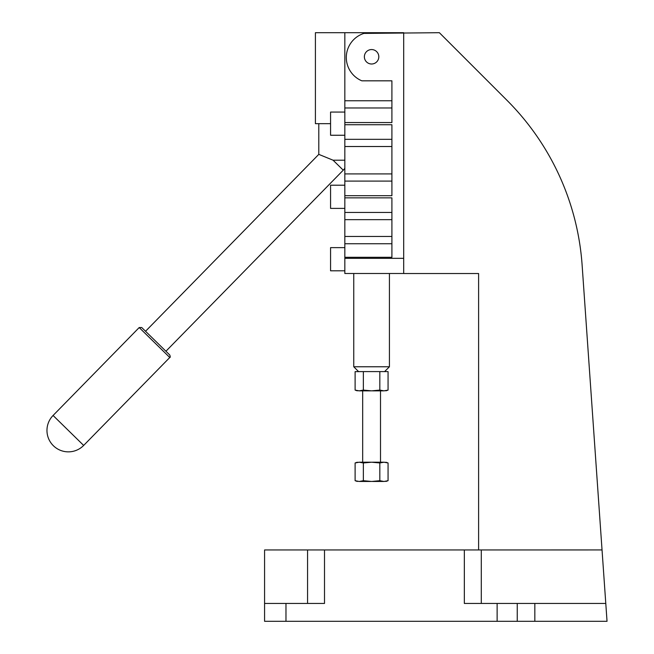 <?xml version="1.0" encoding="UTF-8"?>
<svg xmlns="http://www.w3.org/2000/svg" width="654" height="654" viewBox="0 0 654 654"><rect width="100%" height="100%" fill="white"/><g stroke="black" fill="none" stroke-linecap="round" stroke-linejoin="round"><path stroke-width="0.98" d="M362.676 390.855L362.676 462.198M380.505 462.198L380.505 390.855M353.757 273.495L353.757 366.771L358.572 371.595L387.642 371.595M380.268 371.595L384.609 371.595L389.424 366.771L389.424 273.495M364.368 56.775A7.227 7.227 0 0 0 371.595 64.002A7.227 7.227 0 0 0 378.813 56.775A7.227 7.227 0 0 0 371.595 49.557A7.227 7.227 0 0 0 364.368 56.775M318.792 123.663L318.792 154.369L145.54 331.267L141.722 327.523L169.754 354.983L165.928 351.239L343.26 170.179L333.066 160.197L318.792 154.369M139.196 327.548L53.08 415.478A21.402 21.402 0 0 0 60.282 450.271A21.402 21.402 0 0 0 83.663 445.431L169.778 357.501L139.196 327.548L141.722 327.523M344.838 247.629L330.564 247.629L330.564 270.813L344.838 270.813M344.838 185.205L330.564 185.205L330.564 208.389L344.838 208.389M344.838 112.071L330.564 112.071L330.564 135.255L344.838 135.255M602.04 549.94L605.784 603.446L464.34 603.446L464.34 549.957L602.04 549.94L582.125 265.172A258.624 258.624 0 0 0 507.005 100.34L439.365 32.7L363.886 33.411A25.285 25.285 0 0 1 366.632 32.7L363.886 33.411A25.285 25.285 0 0 0 361.85 80.826L391.909 80.826L391.909 122.56L344.838 122.56L344.838 32.7L315.408 32.7L315.408 123.663L330.564 123.663M344.838 122.56L344.838 124.734L391.909 124.734L391.909 195.693L344.838 195.693L344.838 124.734M344.838 195.693L344.838 197.86L391.909 197.86L391.909 257.292L344.838 257.292L344.838 197.86M344.838 257.292L344.838 273.495L403.698 273.495M264.576 603.446L264.576 549.957L324.507 549.957L324.507 603.446L264.576 603.446L264.576 621.3L607.035 621.3L605.784 603.446M464.34 549.957L324.507 549.957M403.698 33.411L403.698 273.527L478.605 273.527L478.605 549.94M534.833 603.446L534.833 621.3M439.39 32.716L507.005 100.34M165.928 351.239L145.54 331.267M388.067 371.644L388.067 390.086L383.947 390.855L379.827 390.086L371.595 390.855L363.354 390.086L359.234 390.855L355.114 390.086L355.114 371.644L362.913 371.595M363.354 390.086L363.354 371.644M379.827 390.086L379.827 371.644M383.44 390.855L372.608 390.855M370.573 390.855L359.741 390.855M358.727 390.855C356.863 390.855 356.863 390.855 358.727 390.855M388.067 462.967L388.067 480.698L383.947 481.467L379.827 480.698L371.595 481.467L363.354 480.698L363.354 462.967L371.595 462.198L379.827 462.967L383.947 462.198L388.067 462.967L385.86 462.198M379.827 480.698L379.827 462.967M363.354 480.698L359.234 481.467L355.114 480.698L355.114 462.967L359.234 462.198L363.354 462.967M358.727 462.198C356.863 462.198 356.863 462.198 358.727 462.198M370.573 462.198L359.741 462.198M383.44 462.198L372.608 462.198M384.454 462.198C386.318 462.198 386.318 462.198 384.454 462.198M383.44 481.467L372.608 481.467M370.573 481.467L359.741 481.467M358.727 481.467C356.863 481.467 356.863 481.467 358.727 481.467M389.424 366.771L353.757 366.771M384.454 390.855C386.318 390.855 386.318 390.855 384.454 390.855M384.454 481.467C386.318 481.467 386.318 481.467 384.454 481.467M344.838 32.7L403.698 32.7M83.663 445.431L53.08 415.478M307.56 549.957L307.56 603.446M481.287 549.94L481.287 603.446M517.249 621.3L517.249 603.446M497.13 621.3L497.13 603.446M285.978 621.3L285.978 603.446M344.838 160.197L333.066 160.197M344.838 139.327L391.909 139.327M344.838 146.521L391.909 146.521M344.838 212.452L391.909 212.452M344.838 219.654L391.909 219.654M344.838 100.773L391.909 100.773M344.838 107.967L391.909 107.967M344.838 173.907L391.909 173.907M344.838 181.101L391.909 181.101M344.838 236.454L391.909 236.454M344.838 243.746L391.909 243.746M403.698 258.33L344.838 258.33M169.778 357.501C170.408 357.501 170.4 356.659 169.754 354.983M343.26 170.179A14.265 14.265 0 0 0 344.838 168.258M355.114 390.086L357.321 390.855M355.114 462.967L357.321 462.198M355.114 480.698L357.321 481.467M355.539 371.595L355.114 371.644M388.067 390.086L385.86 390.855M388.067 480.698L385.86 481.467"/></g></svg>
